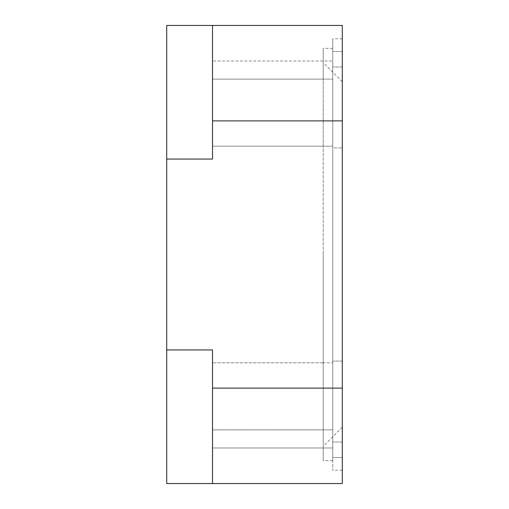 <?xml version="1.0" encoding="UTF-8"?>
<svg xmlns="http://www.w3.org/2000/svg" width="509" height="509" viewBox="0 0 509 509"><rect width="100%" height="100%" fill="white"/><g stroke="black" fill="none" stroke-linecap="round" stroke-linejoin="round"><path stroke-width="0.38" stroke-dasharray="2.54 1.91" d="M212.507 25.45L212.507 62.811L212.507 61.016L332.759 61.016L212.507 61.016L212.507 121.702L212.507 62.811L212.507 79.124L323.215 79.124L323.215 48.355L323.215 79.124L212.507 79.124L212.507 146.153L212.507 61.016L212.507 146.153L323.215 146.153L323.215 79.124L332.759 79.124L332.759 48.355L332.759 79.124L332.759 61.016L332.759 79.124L323.215 79.124L323.215 429.876L332.759 429.876L332.759 460.645L332.759 429.876L323.215 429.876L323.215 362.847L332.759 362.847L323.215 362.847L323.215 146.153L332.759 146.153L332.759 447.984L332.759 61.016L332.759 146.153L212.507 146.153L212.507 121.702L212.507 159.062L212.507 25.45L212.507 159.062L166.697 159.062L166.697 25.45L342.303 25.45L342.303 483.55L212.507 483.55L212.507 446.189L212.507 483.55L166.697 483.55L166.697 349.938L212.507 349.938L212.507 483.55M166.697 159.062L166.697 349.938M212.507 349.938L212.507 447.984L212.507 349.938M342.303 147.922L342.303 470.189L342.303 38.811L342.303 147.922L332.759 147.922L332.759 470.189L332.759 38.811L332.759 147.922L342.303 147.922M212.507 429.876L212.507 446.189L212.507 429.876L323.215 429.876L323.215 460.645L323.215 429.876L212.507 429.876M342.303 361.078L332.759 361.078L342.303 361.078M342.303 442.016L332.759 442.016L342.303 442.016M342.303 66.984L332.759 66.984L342.303 66.984M323.215 362.847L212.507 362.847L323.215 362.847M323.215 254.5L323.215 446.329L323.215 254.5M342.303 254.5L342.303 427.242L342.303 254.5M212.507 388.113L342.303 388.113M212.507 120.888L342.303 120.888M342.303 457.527L332.759 457.527L342.303 457.527M342.303 470.189L332.759 470.189M342.303 51.473L332.759 51.473L342.303 51.473M342.303 38.811L332.759 38.811M332.759 447.984L212.507 447.984L332.759 447.984M332.759 48.355L323.215 48.355M332.759 460.645L323.215 460.645M342.303 81.758L323.215 62.671M342.303 427.242L323.215 446.329"/><path stroke-width="0.76" d="M166.697 349.938L166.697 25.45L342.303 25.45L342.303 483.55L166.697 483.55L166.697 349.938L212.507 349.938L212.507 483.55M166.697 159.062L212.507 159.062L212.507 25.45M212.507 120.888L342.303 120.888M212.507 388.113L342.303 388.113"/></g></svg>

